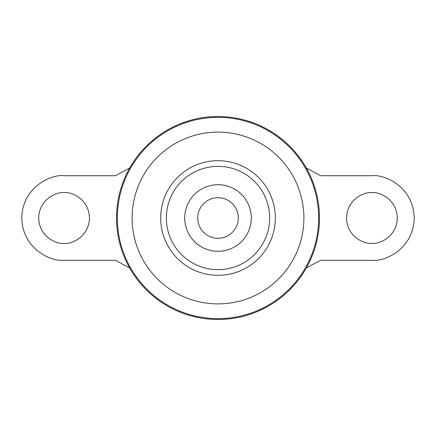 <?xml version="1.0" encoding="UTF-8"?>
<svg xmlns="http://www.w3.org/2000/svg" width="436" height="436" viewBox="0 0 436 436"><rect width="100%" height="100%" fill="white"/><g stroke="black" fill="none" stroke-linecap="round" stroke-linejoin="round"><path stroke-width="0.65" d="M218 184.706A33.294 33.294 0 0 1 251.294 218A33.294 33.294 0 0 1 218 251.294A33.294 33.294 0 0 1 184.706 218A33.294 33.294 0 0 1 218 184.706M64.087 192.63C56.664 191.611 39.06 199.219 38.711 218C39.06 236.781 56.664 244.389 64.087 243.37C71.504 244.389 89.108 236.781 89.456 218C89.108 199.219 71.504 191.611 64.087 192.63M371.913 243.37C364.496 244.389 346.893 236.781 346.544 218C346.893 199.219 364.496 191.611 371.913 192.63C379.336 191.611 396.94 199.219 397.289 218C396.94 236.781 379.336 244.389 371.913 243.37M234.911 206.778A20.296 20.296 0 0 1 234.911 229.222M218 197.704A20.296 20.296 0 0 1 238.296 218A20.296 20.296 0 0 1 218 238.296A20.296 20.296 0 0 1 197.704 218A20.296 20.296 0 0 1 218 197.704M218 116.516A101.484 101.484 0 0 1 319.484 218A101.484 101.484 0 0 1 218 319.484A101.484 101.484 0 0 1 116.516 218A101.484 101.484 0 0 1 218 116.516M166.35 218A51.65 51.65 0 0 1 218 166.35A51.65 51.65 0 0 1 269.65 218A51.65 51.65 0 0 1 218 269.65A51.65 51.65 0 0 1 166.35 218M201.089 229.222A20.296 20.296 0 0 1 201.089 206.778M306.295 167.969L320.547 175.713L371.913 175.713C384.285 174.019 413.622 186.701 414.2 218C413.622 249.299 384.285 261.982 371.913 260.287L320.547 260.287L306.295 268.031M129.705 167.969L115.453 175.713L64.087 175.713C51.715 174.019 22.378 186.701 21.8 218C22.378 249.299 51.715 261.982 64.087 260.287L115.453 260.287L129.705 268.031M218 117.349A100.651 100.651 0 0 1 318.651 218A100.651 100.651 0 0 1 218 318.651A100.651 100.651 0 0 1 117.349 218A100.651 100.651 0 0 1 218 117.349M218 132.108A85.892 85.892 0 0 1 303.892 218A85.892 85.892 0 0 1 218 303.892A85.892 85.892 0 0 1 132.108 218A85.892 85.892 0 0 1 218 132.108M218 160.688A57.312 57.312 0 0 1 275.312 218A57.312 57.312 0 0 1 218 275.312A57.312 57.312 0 0 1 160.688 218A57.312 57.312 0 0 1 218 160.688"/></g></svg>
